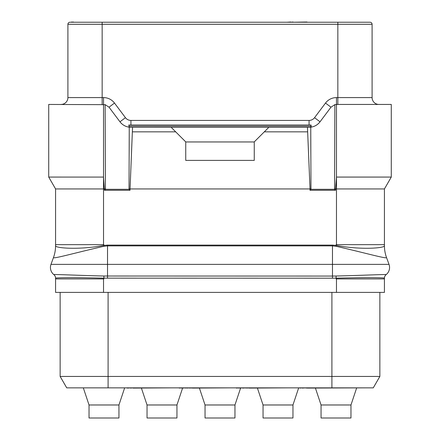 <?xml version="1.0" encoding="UTF-8"?>
<svg xmlns="http://www.w3.org/2000/svg" width="440" height="440" viewBox="0 0 440 440"><rect width="100%" height="100%" fill="white"/><g stroke="black" fill="none" stroke-linecap="round" stroke-linejoin="round"><path stroke-width="0.66" d="M332.475 278.196L103.873 278.152C78.089 277.486 54.929 277.579 55.572 278.185L55.572 292.397L384.428 292.397L384.428 278.185A4.565 4.565 172.1 0 1 386.139 274.626L386.139 274.626C386.397 274.197 363.385 275.374 336.072 276.018L332.475 276.062L332.475 278.196L336.127 278.152C361.911 277.486 385.072 277.541 384.428 278.185A4.565 4.565 0 0 1 386.144 274.632A9.136 9.136 0 0 0 389.015 264.38A9.136 9.136 0 0 1 386.144 274.632A4.565 4.565 0 0 0 384.428 278.196A4.565 4.565 -2.6 0 1 386.139 274.626A4.565 4.565 169.8 0 0 384.428 278.185M108.097 292.397L108.097 376.437L60.137 376.437L60.137 292.397L60.137 376.437L66.732 387.855L373.269 387.855L379.863 376.437L331.903 376.437L331.903 387.855L114.455 387.855M108.097 387.855L108.097 376.437L331.903 376.437L331.903 292.397M379.863 292.397L379.863 376.437L379.863 292.397M129.14 127.149L128.827 124.999L129.14 127.149A13.69 13.69 0 0 0 130.933 127.264C126.412 127.193 122.755 125.367 119.972 121.797L109.01 107.184L105.133 104.632L105.441 188.941L55.572 188.941L55.572 245.735A34.254 34.254 0 0 1 53.504 257.45L50.985 264.38A9.136 9.136 0 0 0 53.856 274.632A4.565 4.565 -0 0 1 55.572 278.196L55.572 278.922L103.532 278.922L103.532 292.397M53.856 274.632L53.862 274.621C53.587 274.18 76.576 275.374 103.928 276.018L332.475 276.062L332.475 264.38L389.015 264.38L386.496 257.45A34.254 34.254 0 0 1 384.428 245.735L384.428 245.768A34.232 34.188 -156.6 0 0 386.496 257.477M55.572 278.185A4.565 4.565 -172.1 0 0 53.862 274.626L53.862 274.626A4.565 4.565 2.6 0 1 55.572 278.185A4.565 4.565 0 0 0 53.862 274.626M53.504 257.477L53.504 257.477A34.232 34.188 -23.4 0 0 55.572 245.768L55.572 245.79C55.149 248.061 78.634 250.14 103.791 245.432L107.525 245.097L332.475 245.097L336.209 245.432C361.372 250.14 384.852 248.072 384.428 245.79L384.428 188.941L391.281 177.073L336.474 177.073L336.474 104.445L334.741 104.665M55.572 244.662L103.873 244.662L104.033 246.257L107.525 245.878L332.475 245.878L336.05 246.279C364.777 252.797 387.459 259.314 386.502 257.494A34.221 34.166 -148.7 0 1 384.428 245.79M55.572 188.941L48.719 177.073L48.719 104.445L105.259 104.665M384.428 188.941L335.511 188.941L335.539 190.267L309.997 190.267L310.024 188.941L310.976 188.941L310.75 127.281L307.456 127.281L310.024 188.941L129.025 188.941L129.25 127.281L132.545 127.281L130.004 190.267L104.462 190.267L103.526 177.084L48.719 177.073M103.532 244.662L103.532 97.592A13.701 13.701 0 0 1 114.493 103.07L125.455 117.689A6.853 6.853 0 0 0 130.933 120.428L309.067 120.428A6.853 6.853 0 0 0 314.545 117.689L325.507 103.07A13.701 13.701 0 0 1 336.468 97.592L372.097 97.592L372.097 24.283A2.057 2.057 0 0 0 370.04 22.231L307.01 22.231M129.025 188.941L129.03 189.31L105.435 189.31L105.441 188.941M132.545 127.281L307.456 127.281M391.281 177.073L391.281 104.445L336.474 104.445L336.468 97.592M378.95 104.445A6.853 6.853 0 0 1 372.097 97.592M384.428 244.662L336.468 244.662L336.474 177.084L335.511 188.941L334.56 188.941L334.868 104.632L330.99 107.184L325.507 103.07M130.933 127.281L130.933 127.264A13.701 13.701 0 0 1 127.705 126.896A13.701 13.701 0 0 0 130.933 127.281L309.067 127.264C313.588 127.193 317.245 125.367 320.029 121.797L330.99 107.184M334.56 188.941L334.565 189.31L310.97 189.31L310.976 188.941M311.179 126.55L310.86 127.149L311.02 124.999L311.179 126.55M309.067 127.281L309.067 127.264A13.701 13.701 0 0 0 312.296 126.896A13.701 13.701 0 0 1 309.067 127.281A13.69 13.69 0 0 0 310.86 127.149M312.895 126.737A13.701 13.701 0 0 0 317.295 124.531A13.701 13.701 0 0 1 312.895 126.737M320.029 121.797A13.701 13.701 0 0 1 317.779 124.151A13.701 13.701 0 0 0 320.029 121.797L314.545 117.689M119.972 121.797A13.701 13.701 0 0 0 122.221 124.151A13.701 13.701 0 0 1 119.972 121.797L125.455 117.689M122.705 124.531A13.701 13.701 0 0 0 127.105 126.737A13.701 13.701 0 0 1 122.705 124.531M128.981 124.999L311.02 124.999M61.05 104.445A6.853 6.853 0 0 0 67.903 97.592L67.903 24.283L372.097 24.283M69.96 22.231A2.057 2.057 0 0 0 67.903 24.283A2.057 2.057 0 0 1 69.96 22.231L370.04 22.231M70.796 22.231L285.929 22.231M337.843 104.445L337.843 22.231L366.614 22.231M127.127 387.855L121.797 387.855M124.581 388.086L118.943 404.982L89.029 404.982L83.397 388.086M89.029 404.982L89.029 418L118.943 418L118.943 404.982M182.584 388.086L176.952 404.982L147.037 404.982L141.399 388.086M147.037 404.982L147.037 418L176.952 418L176.952 404.982M240.592 388.086L234.96 404.982L205.04 404.982L199.408 388.086M205.04 404.982L205.04 418L234.96 418L234.96 404.982M298.601 388.086L292.963 404.982L263.048 404.982L257.416 388.086M263.048 404.982L263.048 418L292.963 418L292.963 404.982M356.604 388.086L350.972 404.982L321.057 404.982L315.42 388.086M321.057 404.982L321.057 418L350.972 418L350.972 404.982M178.893 387.855L179.273 387.855M179.652 387.855L179.273 388.086M181.176 387.855L179.652 388.086M182.699 387.855L181.176 388.086M185.361 387.855L182.699 388.086M186.885 387.855L185.361 388.086M189.167 387.855L186.885 388.086M190.691 387.855L189.167 388.086M192.214 387.855L190.691 388.086M192.594 387.855L192.214 388.086M235.989 387.855L236.368 387.855M236.748 387.855L236.368 388.086M238.271 387.855L236.748 388.086M239.795 387.855L238.271 388.086M242.457 387.855L239.795 388.086M243.216 387.855L242.457 388.086M245.883 387.855L243.216 388.086M247.407 387.855L245.883 388.086M248.93 387.855L247.407 388.086M249.31 387.855L248.93 388.086M249.689 387.855L249.31 388.086M299.932 387.855L290.796 387.855M302.214 387.855L299.932 388.086M306.02 387.855L302.214 388.086M127.507 387.855L127.127 388.086M307.01 387.855L306.02 388.086M366.614 387.855L307.01 388.086M288.475 387.855L249.689 388.086M230.466 387.855L192.594 388.086M130.488 387.855L127.721 388.086M132.99 387.855L130.488 388.086M172.458 387.855L132.99 388.086M293.079 22.231L307.01 22M290.796 22.231L293.079 22M286.99 22.231L290.796 22M73.079 22.231L73.387 22M71.94 22.231L73.079 22M71.555 22L71.94 22M334.565 189.31L335.539 190.267M55.572 245.79A34.221 34.166 -31.4 0 1 53.498 257.494C52.547 259.325 75.207 252.802 103.95 246.279L104.033 246.257M55.572 245.735A34.254 34.254 13.4 0 1 53.504 257.45A34.254 34.254 13.4 0 0 55.572 245.735A34.254 34.254 0 0 1 53.504 257.45M104.462 190.267L105.435 189.31M129.03 189.31L130.004 190.267M171.127 127.281L185.746 141.895L185.746 160.397L254.254 160.397L254.254 141.895L264.303 131.846L307.456 131.846M132.545 131.846L175.698 131.846M254.254 141.955L185.746 141.955M268.873 127.281L264.303 131.846M309.997 190.267L310.97 189.31M336.072 276.018L336.127 278.922L384.428 278.922M336.468 278.922L336.468 292.397M103.928 276.018L103.873 278.922L103.532 278.922M107.525 278.196L107.525 264.38L332.475 264.38L332.475 245.097M50.985 264.38L107.525 264.38L107.525 245.097M109.01 107.184L114.493 103.07M309.067 124.999L309.067 120.428M129.14 126.137L310.86 126.137M130.933 124.999L130.933 120.428M102.157 104.445L102.157 97.592L103.532 97.592M67.903 97.592L102.157 97.592L102.157 22.231M336.468 244.662L336.127 244.662L335.968 246.257M336.209 245.432L336.05 246.279M103.791 245.432L103.95 246.279"/></g></svg>
